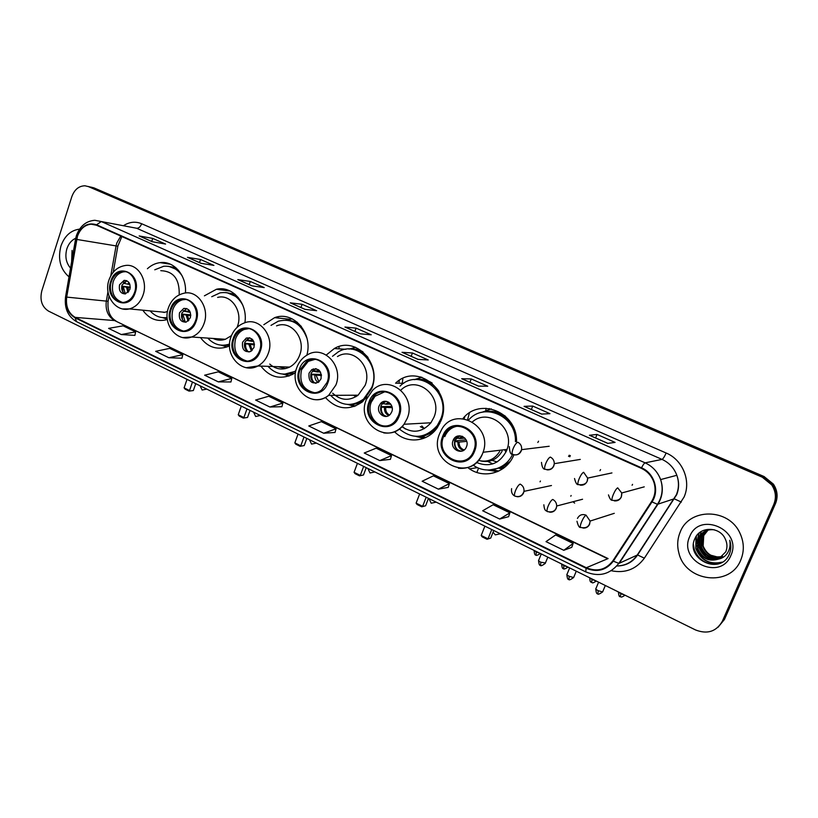 <?xml version="1.0" encoding="UTF-8"?>
<svg xmlns="http://www.w3.org/2000/svg" width="818" height="818" viewBox="0 0 818 818"><rect width="100%" height="100%" fill="white"/><g stroke="black" fill="none" stroke-linecap="round" stroke-linejoin="round"><path stroke-width="1.23" d="M455.023 437.63L454.972 438.356M467.691 467.456C482.528 479.89 506.751 473.53 513.929 454.736M493.765 469.921L498.827 471.066M394.542 431.73C406.423 444.154 427.609 442.303 437.395 427.517L441.014 420.646C453.734 391.393 416.935 361.842 395.595 383.192L403.734 383.305M422.18 436.444L425.513 437.599M325.39 397.507C336.74 409.665 349.174 411.045 362.701 401.648L371.709 388.652C382.272 363.55 355.615 335.554 334.317 348.55L326.321 355.002M260.87 366.096C269.633 377.241 280.206 379.992 292.599 374.358L295.584 372.446M200.502 337.599C207.619 347.047 216.494 350.145 227.118 346.873L229.551 345.809M142.782 310.186C148.784 318.57 156.442 321.822 165.727 319.93L167.332 319.449M574.625 503.09L572.958 501.751M502.988 468.612L501.066 468.581M464.297 418.274L464.921 416.485M398.898 383.233L399.337 380.35M335.891 348.652L335.891 347.773M244.879 322.752C248.13 303.498 232.445 285.318 216.443 289.265L204.408 295.83M306.832 355.206C313.335 333.212 293.365 310.37 274.592 317.67L263.815 324.705M516.495 441.802C517.794 412.579 479.869 396.791 462.927 418.581M185.43 293.018C186.985 275.881 174.05 260.564 160.123 262.639C155.43 263.212 151.197 265.247 147.404 268.733M718.03 627.283L724.441 619.461L775.464 503.653C778.174 496.925 777.489 490.422 773.419 484.154L764.094 476.546L93.845 187.833L90.696 187.046M88.416 186.606L84.98 185.788C78.855 185.931 74.479 189.551 71.841 196.647L41.81 290.86C39.653 300.073 41.882 306.822 48.497 311.096L695.576 629.972C707.437 634.512 716.364 631.598 722.366 621.21L773.756 504.522C776.476 497.743 775.791 491.199 771.701 484.88L762.304 477.201L88.416 186.606L91.146 187.22L87.976 186.432L91.146 187.22L763.204 476.874L93.845 187.833M773.756 504.522L774.615 504.082C777.325 497.334 776.64 490.81 772.56 484.512L763.204 476.874L772.56 484.512C776.64 490.81 777.325 497.334 774.615 504.082L723.409 620.33L774.615 504.082L775.464 503.653M60.941 246.034C57.618 259.081 60.307 269.357 69.019 276.862C60.307 269.357 57.618 259.081 60.941 246.034C64.602 235.891 70.808 230.257 79.571 229.132C70.808 230.257 64.602 235.891 60.941 246.034M680.177 532.129C677.386 538.857 676.956 545.851 678.909 553.091C685.31 581.731 730.096 587.498 740.73 560.105C744.411 551.22 744.145 542.252 739.953 533.193C728.777 507.876 689.165 507.743 680.177 532.129C677.386 538.857 676.956 545.851 678.909 553.091C685.31 581.731 730.096 587.498 740.73 560.105C744.411 551.22 744.145 542.252 739.953 533.193C728.777 507.876 689.165 507.743 680.177 532.129M77.434 236.361C80.144 228.948 84.704 224.899 91.125 224.193L96.432 225.206L641.312 468.325C647.386 471.178 651.568 475.79 653.868 482.17C656.026 489.103 655.249 495.575 651.527 501.587L612.856 560.831C605.923 569.798 597.068 572.109 586.312 567.743L75.225 317.394C68.456 313.314 65.604 306.546 66.687 297.098L77.434 236.361M77.097 236.208L66.34 297.006C65.236 306.699 68.15 313.642 75.092 317.824L586.107 568.234C597.14 572.712 606.21 570.35 613.316 561.158L651.997 501.904C659.789 490.708 654.328 473.09 641.527 467.814L96.575 224.776C87.823 222.118 81.33 225.921 77.097 236.208M607.764 443.387L615.085 442.405L597.028 434.44L589.41 435.268L607.764 443.387M589.625 435.299L607.876 443.376L589.41 435.268M595.596 437.947L597.028 434.44M541.598 414.092L549.972 413.673L532.722 406.065L524.072 406.341L541.598 414.092M524.328 406.393L541.72 414.092L524.072 406.341M531.352 409.501L532.722 406.065M478.418 386.127L487.743 386.219L471.25 378.949L461.679 378.714L478.418 386.127M461.955 378.785L478.55 386.127L461.679 378.714M469.941 382.323L471.25 378.949M418.029 359.399L428.223 359.961L412.436 352.987L402.016 352.302L418.029 359.399M402.323 352.384L418.172 359.399L402.016 352.302M411.188 356.311L412.436 352.987M152.148 241.688L165.584 244.071L152.731 238.406L139.162 235.942L152.148 241.688M139.571 236.065L152.342 241.719L139.162 235.942M151.719 241.443L152.731 238.406M201.003 263.314L213.917 265.4L200.543 259.5L187.486 257.333L201.003 263.314M187.874 257.455L201.187 263.345L187.486 257.333M199.49 262.598L200.543 259.5M251.883 285.84L264.214 287.588L250.298 281.453L237.803 279.603L251.883 285.84M238.171 279.715L252.067 285.871L237.803 279.603M249.193 284.603L250.298 281.453M304.92 309.327L316.607 310.707L302.108 304.306L290.237 302.824L304.92 309.327M305.083 309.337L290.237 302.824M300.963 307.517L302.108 304.306M360.247 333.816L371.229 334.807L356.106 328.141L344.92 327.036L360.247 333.816M360.401 333.826L344.92 327.036M354.91 331.392L356.106 328.141M438.387 489.164L449.419 483.602L433.376 475.851L422.149 481.24L438.387 489.164L448.213 487.385M499.665 519.041L509.9 512.855L493.142 504.747L482.671 510.759L499.665 519.041L508.602 516.679M563.796 550.299L573.162 543.438L555.626 534.962L546.005 541.628L563.796 550.299L571.762 547.324M269.899 407.016L282.864 403.08L268.733 396.239L255.625 400.053L269.899 407.016L281.903 406.699M218.324 381.873L231.811 378.397L218.242 371.832L204.633 375.196L218.324 381.873L230.921 381.975M168.825 357.732L182.782 354.685L169.735 348.376L155.665 351.321L168.825 357.732L181.954 358.212M121.258 334.542L135.645 331.893L123.099 325.83L108.61 328.376L121.258 334.542L134.878 335.38M379.777 460.585L391.515 455.616L376.157 448.182L364.235 453.008L379.777 460.585L390.401 459.338M323.672 433.233L336.055 428.796L321.321 421.669L308.775 425.974L323.672 433.233L335.012 432.466M336.055 428.796L335.002 432.528M282.864 403.08L281.893 406.761M231.811 378.397L230.911 382.026M182.782 354.685L181.944 358.274M135.645 331.893L134.868 335.431M391.515 455.616L390.39 459.399M449.419 483.602L448.192 487.436M509.9 512.855L508.581 516.741M573.162 543.438L571.741 547.375M75.716 238.242C71.565 240.165 68.62 243.672 66.882 248.774C64.806 256.371 66.023 262.823 70.532 268.13M72.066 250.42L71.616 261.852M111.401 281.556C107.526 292.159 115.604 304.654 124.827 302.149C129.397 300.942 132.649 297.691 134.581 292.384C138.385 282.046 130.829 269.776 121.882 271.586C116.943 272.588 113.457 275.911 111.401 281.556M125.686 271.729L123.641 271.832C118.712 272.823 115.226 276.136 113.17 281.77C110.921 292.415 114.009 299.296 122.434 302.404M219.95 289.725L219.807 288.856M178.416 270.237L169.183 266.494M182.169 275.922C177.414 268.846 171.238 265.635 163.641 266.29L154.776 269.797M179.183 294.889C179.704 279.275 173.58 271.208 160.788 270.676M155.686 311.413L164.868 312.292L167.506 311.413M150.123 310.881C154.888 316.167 160.563 318.376 167.148 317.517M163.641 317.721L167.169 317.844M162.353 312.047L164.203 312.425M119.561 284.756C118.63 290.656 120.583 293.713 125.43 293.918L129.847 289.562C130.788 283.744 128.886 280.676 124.121 280.359L119.561 284.756M126.667 280.656L122.015 285.053C121.033 289.224 122.117 292.19 125.256 293.948M126.77 280.697L124.285 283.427L123.416 283.018L124.152 281.821M124.285 283.427L129.929 284.572M123.048 292.22L122.363 286.208L130.267 287.159M125.369 293.928L123.232 286.617L122.363 286.208M130.215 287.905L123.232 286.617M187.025 379.368L184.101 387.855L189.52 390.544L192.465 382.047M184.101 387.855L185.124 389.163L188.999 391.096L193.345 390.554L195.727 383.652M188.999 391.096L193.345 390.554M171.115 309.449C166.76 320.901 176.524 334.255 186.565 330.37C190.737 328.836 193.713 325.666 195.492 320.84C199.735 309.725 190.696 296.637 180.942 299.592C176.31 300.932 173.038 304.214 171.115 309.449M185.706 299.46L182.618 299.787C177.997 301.116 174.735 304.398 172.813 309.623C170.441 320.799 173.845 327.916 183.017 330.963M278.192 318.038L278.059 316.801M238.263 297.496L227.128 292.732M242.823 305.216C237.435 295.472 229.827 291.361 220.001 292.885L211.729 296.719M237.087 327.364L237.435 326.433C243.273 311.433 231.013 293.693 217.619 297.425M213.109 338.458C217.067 340.411 221.157 340.687 225.369 339.286L231.463 335.625M207.762 338.09C213.968 344.695 221.218 346.689 229.49 344.092L229.582 344.061M222.547 345.257L229.561 344.644M218.968 338.856L223.314 339.848M179.52 312.752C178.6 319.184 180.85 322.292 186.269 322.077L190.338 317.803C191.279 311.484 189.091 308.355 183.774 308.417L179.52 312.752M186.729 308.529L181.872 312.977C180.829 317.415 182.056 320.503 185.553 322.241M226.627 347.047L224.623 346.137M214.152 338.938L213.559 338.488M187.792 311.269L184.203 310.912M186.596 308.488L184.019 311.229L183.263 310.513M184.019 311.229L190.318 312.353M182.486 319.644L181.995 314.061L190.788 314.889M185.297 322.139L182.905 314.48L181.995 314.061M190.768 315.738L182.905 314.48M241.3 406.106L238.242 414.757L243.907 417.569L246.985 408.908M238.242 414.757L239.265 416.086L243.304 418.09L247.547 417.446L250.052 410.421M243.304 418.09L247.547 417.446M233.928 338.795C228.928 351.413 241.228 365.748 252.056 359.685C255.553 357.865 258.059 354.9 259.582 350.779C264.429 338.601 253.161 324.552 242.547 329.337C238.508 331.034 235.625 334.184 233.928 338.795M248.764 328.631L244.142 329.47C240.103 331.167 237.23 334.306 235.533 338.908C233.038 350.717 236.821 358.09 246.872 361.004M339.081 348.857L339.041 346.587M301.341 326.423C297.394 322.691 292.875 320.625 287.772 320.247M306.954 338.243C301.361 323.703 291.811 318.028 278.284 321.198L271.014 325.37M269.725 364.071C275.789 369.399 282.425 370.401 289.623 367.088C294.276 364.583 297.629 360.615 299.685 355.165C306.31 338.754 291.096 319.736 276.545 325.871M267.967 366.341C275.666 374.399 284.449 376.147 294.306 371.607L295.922 370.646M284.572 374.143L294.306 371.607M278.14 366.689L285.574 368.591M242.598 342.2C241.739 349.347 244.377 352.466 250.512 351.546L253.979 347.517C254.868 340.503 252.302 337.353 246.29 338.069L242.598 342.2M249.858 337.854L248.508 338.233L244.817 342.353C243.713 347.098 245.114 350.309 249.04 351.996M288.662 376.096L284.531 374.399M274.817 367.527L273.549 366.525M288.682 319.654L292.077 318.805M250.656 340.349L247.056 340.094M249.439 337.752L246.832 340.462L246.054 340.104M246.832 340.462L253.795 341.515M244.858 347.947L244.705 343.335L254.418 343.959M248.191 351.689C246.116 349.613 245.277 346.975 245.656 343.785L244.705 343.335M254.449 344.93L245.656 343.785M298.049 434.072L294.838 442.875L300.768 445.82L303.989 437.006M294.838 442.875L295.85 444.215L300.083 446.321L304.214 445.554L306.822 438.397M300.083 446.321L304.214 445.554M300.073 369.695C294.163 384.01 310.482 399.337 321.771 389.797L327.128 382.333C332.814 368.611 318.008 353.519 306.719 361.29L300.073 369.695M315.032 359.368L308.222 361.362L301.576 369.746C298.969 382.313 303.212 389.941 314.306 392.64M420.667 377.487L420.667 376.914M402.313 383.284L402.834 378.468M368.039 357.425C363.386 352.241 357.793 349.49 351.259 349.153M330.666 395.35C340.666 405.984 351.628 407.241 363.55 399.112L371.781 387.374C381.208 364.961 357.251 340.053 338.284 351.883L332.507 356.29M332.66 393.192C340.656 400.615 349.143 401.28 358.12 395.186L365.114 385.37C372.865 366.924 352.967 346.505 337.466 356.556M350.032 404.46C355.472 404.47 360.411 402.671 364.869 399.092L367.149 396.965M353.448 395.217L355.922 396.71M356.689 395.196L357.221 395.861M309.03 373.223C308.376 381.372 311.535 384.388 318.499 382.262L321.024 378.826C321.74 370.84 318.662 367.773 311.811 369.603L309.03 373.223M316.28 368.744L313.887 369.675L311.106 373.274C309.93 378.386 311.556 381.74 315.963 383.335M350.82 395.237L340.585 395.298M354.194 406.515L348.427 404.573M338.478 397.517L335.881 395.319M349.675 348.959L355.513 347.282M316.883 370.922L313.243 370.81M312.721 369.634L313.376 368.867M315.492 368.632L312.967 371.249L312.415 370.994M312.967 371.249L320.574 372.129M310.84 374.174L321.382 374.439M314.378 382.773C312.21 380.615 311.321 377.896 311.73 374.644L310.83 374.225M321.515 375.554L311.73 374.644M357.435 463.336L354.071 472.303L360.278 475.391L363.652 466.403M354.071 472.303L355.073 473.663L359.501 475.861L363.499 474.961L366.239 467.681M359.501 475.861L363.499 474.961M369.838 402.292C362.64 419.143 385.37 434.971 395.892 420.125L398.397 415.636C405.278 399.573 384.757 383.724 373.652 396.249L369.838 402.292M384.716 391.802L375.043 396.239L371.229 402.262C366.832 412.957 375.012 426.464 385.697 425.984M485.851 410.38L485.994 408.254M467.62 419.573L469.399 412.947M438.959 391.423C433.571 383.724 426.485 379.777 417.701 379.583M399.358 429.01C412.855 439.777 425.483 438.622 437.252 425.554L440.687 419.153C452.047 393.029 418.959 366.761 400.043 386.116M401.894 426.699C412.497 433.806 422.17 432.497 430.922 422.773L433.99 417.16C443.223 395.912 416.393 374.419 400.881 390.114M419.348 436.301C427.129 435.728 433.489 432.129 438.448 425.483L439.89 423.243M420.329 426.669L424.419 428.612M421.802 425.953L424.358 428.591M379.092 405.933C375.932 413.305 385.738 420.34 390.493 414.041L391.761 411.853C394.849 404.634 385.472 397.599 380.615 403.438L379.092 405.933M386.239 401.341L382.527 403.397L381.004 405.892C379.777 411.434 381.658 414.93 386.669 416.372M420.912 436.556L425.196 437.742M423.663 438.366L415.922 436.403M405.35 428.99L402.262 426.331M414.286 379.664L421.894 377.262M390.881 404.317L382.691 403.703L384.971 401.301M380.759 406.658L391.894 406.382M384.112 415.503C381.873 413.254 380.963 410.472 381.392 407.17L380.718 406.853M392.19 407.681L381.392 407.17M477.548 467.64L469.552 468.816M489.276 408.53L488.949 409.378M419.644 494L416.117 503.131L422.63 506.362L426.168 497.211M416.117 503.131L417.108 504.501L421.751 506.812L425.605 505.769L428.479 498.346M421.751 506.812L425.605 505.769M443.52 436.71C434.767 456.914 466.178 471.945 473.714 450.82L473.878 450.381C481.761 430.943 452.865 416.219 444.297 434.982L443.52 436.71M515.708 434.266C511.148 419.44 501.618 411.904 487.15 411.689M515.442 441.689C516.741 416.301 484.256 401.699 468.663 419.941M476.403 462.456C489.645 467.671 499.706 463.745 506.587 450.667L507.048 449.409C515.166 428.295 488.622 407.517 472.467 421.822M473.039 465.002C485.923 474.798 505.81 469.624 512.579 454.297M492.088 460.381L497.109 461.945M499.594 468.55L503.193 468.469M457.988 426.106C452.497 426.863 448.346 429.787 445.565 434.879L444.787 436.607M453.09 440.483C449.215 449.44 463.08 456.086 466.454 446.822L466.485 446.74C470.278 437.988 456.986 431.229 453.305 439.982L453.09 440.483M459.972 435.8L454.828 440.329C453.54 446.423 455.769 450.053 461.516 451.229M478.397 460.391C487.416 462.62 494.491 459.665 499.634 451.505M502.109 451.209C497.139 459.552 490.084 462.814 480.933 461.004M497.61 471.628L487.538 470.043M487.763 461.475L492.855 463.878M481.72 412.374L491.26 408.888M462.651 436.485L460.36 438.55L459.287 438.458L456.311 437.967L458.121 435.974M460.36 438.55L464.9 438.151M454.624 440.912L466.096 439.869M457.64 449.951C455.391 447.62 454.491 444.808 454.941 441.515L454.511 441.321M466.7 441.362L459.092 442.088L454.941 441.515M570.31 455.544L569.788 456.822M476.874 472.446L478.581 468.09M506.015 451.996L504.542 449.706M484.9 526.148L481.199 535.463L488.019 538.857L491.751 529.522M481.199 535.463L482.17 536.853L487.047 539.277L490.718 538.08L493.745 530.514M487.047 539.277L490.718 538.08M537.825 442.497L538.551 441.188M568.561 456.434L569.236 455.197M599.972 470.687L600.565 469.573M632.099 485.248L632.559 484.358M540.044 481.822L540.432 481.025M570.811 496.199L571.138 495.514M722.417 556.537C713.194 558.612 706.629 555.187 702.713 546.25L703.296 535.79L707.826 530.136M722.591 556.373C713.46 558.295 706.977 554.849 703.143 546.025L703.725 535.585L708.061 530.074M721.691 557.17C712.11 559.901 705.208 556.567 700.985 547.17L701.568 536.649L706.905 530.412M721.875 557.017C712.386 559.573 705.566 556.22 701.415 546.935L702.008 536.434L707.141 530.34M720.914 557.753C711.016 561.168 703.787 557.948 699.237 548.091L699.83 537.508L706.016 530.749M721.108 557.61C711.282 560.851 704.145 557.6 699.676 547.866L700.269 537.293L706.231 530.657M718.582 559.083L725.76 551.823C727.366 547.937 727.345 543.98 725.699 539.952L725.341 539.174C720.137 526.424 700.269 526.168 695.147 538.091C684.502 558.397 718.94 575.555 728.766 555.391L729.247 554.379C731.169 549.829 731.333 545.125 729.738 540.279C730.617 544.972 729.86 549.236 727.468 553.07C725.341 556.291 722.376 558.295 718.582 559.083C708.838 561.976 701.793 558.633 697.468 549.031L698.061 538.387C701.476 531.956 706.895 529.093 714.308 529.788M720.31 558.152C710.177 562.119 702.713 559.001 697.907 548.796L698.5 538.162L705.351 531.035M717.897 557.109L710.597 555.156M702.938 546.935L701.639 537.334M701.783 536.536L702.519 534.072M689.727 536.547C677.774 561.23 720.484 581.506 730.852 555.545C742.959 530.228 699.441 510.667 689.727 536.547M718.143 563.817C706.65 565.126 698.684 560.299 694.247 549.359L693.419 544.491M722.059 562.15C709.779 564.87 701.108 560.289 696.026 548.428L696.384 536.025M697.59 547.6L697.253 545.32M696.946 542.191L699.063 533.08M705.914 556.301L699.523 546.588L699.042 544.686M698.695 541.475L701.169 531.557M716.895 564.144C705.791 564.87 698.173 559.982 694.022 549.481L693.408 546.782M721.793 562.303C709.533 564.972 700.862 560.391 695.801 548.541L695.985 536.598M696.793 543.633L698.766 533.346M703.603 554.379L699.595 547.6M698.562 542.937L700.934 531.71M764.094 476.546L762.304 477.201M120.767 236.065L116.8 243.007L116.064 245.932L110.788 275.84M123.416 225.717C129.367 221.862 135.44 221.208 141.647 223.733L666.138 453.008C664.492 456.7 663.122 458.837 662.018 459.399L136.647 228.253L101.299 221.545L96.575 224.776M666.138 453.008C682.662 459.788 691.374 480.933 684.073 497.037L644.369 558.162C636.087 569.359 625.034 573.541 611.22 570.719M676.384 494.747C678.981 488.387 679.134 481.904 676.844 475.289C674.042 467.957 669.093 462.661 662.018 459.399L645.126 462.845C652.529 466.28 657.692 471.853 660.627 479.573C663.541 488.366 662.621 496.598 657.876 504.266L619.246 563.285L637.212 555.074L676.384 494.747M76.381 235.727L75.553 239.081L76.33 239.347M65.573 296.75C64.223 308.192 67.874 316.494 76.524 321.648L75.092 317.824M586.107 568.234L585.749 571.874C598.94 577.252 609.962 574.42 618.807 563.377L619.246 563.285M613.316 561.158L618.807 563.377L657.467 504.307L674.216 498.796L681.363 502.088M75.542 239.153L65.604 296.556L66.34 297.006M651.997 501.904L657.467 504.307C662.355 496.628 663.408 488.377 660.627 479.573L676.844 475.289C679.216 481.874 679.165 488.346 676.68 494.696L637.59 554.993L644.369 558.162M641.527 467.814C643.02 464.849 644.216 463.192 645.126 462.845L101.299 221.545L94.837 220.287C86.166 220.972 80.052 226.003 76.503 235.349M722.366 621.21L723.409 620.33M616.792 565.974C625.453 565.78 632.263 562.14 637.212 555.074L637.59 554.993C632.672 562.263 625.729 565.923 616.782 565.984M141.647 223.733C140.42 226.821 138.753 228.324 136.647 228.253M586.312 567.743L608.091 558.582L114.622 320.564L607.467 558.612M76.677 239.418L117.833 246.198L113.221 272.261M66.687 297.098L106.32 301.116C105.266 310.165 108.027 316.648 114.622 320.564L75.225 317.394M107.976 291.729L106.32 301.116L108.109 301.208C107.291 310.84 109.909 317.415 115.951 320.922M108.16 300.901L109.019 296.034M117.843 246.085L121.862 236.555M135.236 292.691C142.352 273.14 116.514 261.382 110.757 281.259C103.712 300.441 129.183 312.64 135.236 292.691M109.08 279.695C112.199 271.515 117.567 266.791 125.195 265.523C137.853 263.161 148.436 280.513 143.048 295.104C140.328 302.537 135.778 307.139 129.397 308.907L122.7 308.938M167.291 319.153L162.577 317.65L167.209 318.376M175.85 267.66L168.109 266.32M127.618 284.194L128.988 282.588M129.06 284.47L129.612 283.713M127.925 292.609L126.565 287.374M128.774 291.668L128.017 287.639M196.177 321.157C203.662 301.198 176.504 288.836 170.441 309.132C163.027 328.713 189.807 341.546 196.177 321.157M168.569 307.394C171.504 299.787 176.524 295.104 183.631 293.325C197.414 289.398 210.052 307.895 204.05 323.57C201.565 330.308 197.424 334.777 191.617 337.006L182.905 337.558M221.126 345.176L229.551 345.472M235.063 294.245L225.707 292.537M187.302 311.955L189.019 310.114M188.713 312.2L189.684 311.024M188.079 321.106L186.187 315.206M188.886 320.339L187.598 315.441M260.308 351.116C268.202 330.738 239.602 317.711 233.222 338.468C225.4 358.448 253.58 371.955 260.308 351.116M231.116 336.515C233.733 329.787 238.15 325.257 244.357 322.936C259.357 316.515 275.073 336.372 268.232 353.529C266.116 359.225 262.66 363.376 257.864 365.994L246.279 367.681M282.721 374.082L285.216 374.48L294.265 373.356M297.323 322.231L285.932 320.083M250.052 341.147L252.108 339.122M251.412 341.351L252.803 339.859M251.412 351.014L248.887 344.46M252.189 350.37L250.247 344.664M327.885 382.691C336.229 361.863 306.065 348.131 299.327 369.347C291.075 389.757 320.779 403.99 327.885 382.691M296.965 367.159C299.091 361.75 302.517 357.681 307.261 354.961C323.284 344.439 343.877 365.779 335.861 385.094L328.621 395.37C323.897 399.041 318.723 400.38 313.11 399.409M347.65 404.46L351.72 404.818L361.771 402.395M362.906 351.75C358.458 349.327 353.775 348.427 348.877 349.051M316.116 371.873L318.468 369.716M317.425 372.047L319.204 370.319M318.192 382.466C315.768 380.851 314.664 378.448 314.889 375.257M318.948 381.894L316.198 375.421M399.194 416.004C408.018 394.716 376.168 380.217 369.051 401.924C360.329 422.773 391.689 437.794 399.194 416.004M366.382 399.47L372.487 390.442C388.386 373.345 416.904 395.83 407.221 418.387L404.031 424.266C398.611 431.117 391.842 433.99 383.703 432.886M416.26 436.413L423.581 436.25L433.581 432.027M432.16 383.018C426.638 379.664 420.8 378.54 414.624 379.634M385.759 404.266L388.356 402.037M387.006 404.399L389.123 402.507M388.744 415.554C385.677 414.041 384.245 411.423 384.46 407.722M389.491 415.043C386.802 413.55 385.534 411.157 385.707 407.855M474.563 451.219C483.898 429.45 450.227 414.113 442.691 436.331C433.458 457.64 466.597 473.51 474.563 451.219M439.644 433.56L441.158 430.472C453.52 404.992 493.285 425.033 483.09 452.262L482.62 453.571C477.62 464.327 469.552 469.215 458.407 468.264M489.041 470.064L502.18 467.467L510.156 461.505M505.575 416.352C498.602 411.546 491.137 410.115 483.193 412.067M459.287 438.458L462.017 436.209M460.462 438.55L462.835 436.577M463.438 450.432C459.573 449.123 457.732 446.321 457.906 441.996M464.174 449.92C460.657 448.653 458.959 446.035 459.092 442.088M514.389 454.818C517.528 455.207 519.808 453.929 521.209 450.974L521.587 449.655C521.966 446.28 520.708 443.806 517.825 442.241C516.322 442.753 514.767 444.859 513.152 448.571C511.986 451.72 511.802 453.632 512.61 454.307C510.708 454.736 509.614 452.17 509.328 446.618M512.998 454.368L512.61 454.307C516.567 455.902 519.563 454.358 521.587 449.655L549.195 446.26M536.076 554.849L536.24 551.986L534.021 550.361M539.727 553.173L536.24 551.986M546.905 469.808C550.085 470.176 552.385 468.888 553.806 465.943L554.297 463.673C554.277 460.646 552.958 458.448 550.34 457.088C548.909 457.64 547.375 459.798 545.739 463.55C544.532 466.73 544.297 468.632 545.033 469.287C543.132 469.256 541.956 466.966 541.485 462.405M545.401 469.327L545.033 469.287C550.289 470.36 553.377 468.489 554.297 463.673L580.289 459.409M563.653 568.469L563.899 565.627L561.598 563.95M567.416 566.813L563.899 565.627M580.207 485.156C583.418 485.503 585.739 484.205 587.171 481.26L587.661 478.09L583.623 472.283C582.273 472.896 580.76 475.094 579.093 478.888C577.856 482.088 577.569 484 578.224 484.614C576.894 484.931 575.668 482.896 574.533 478.51M578.561 484.645L578.224 484.614C584.584 485.309 587.733 483.141 587.661 478.09L611.946 472.927M592.109 579.533L589.727 577.805C590.054 583.95 591.404 581.353 591.557 582.385L592.109 579.533L595.657 580.729M591.782 582.365L591.557 582.385C592.314 581.813 591.22 584.573 596.24 581.025M614.318 500.872C617.559 501.189 619.901 499.88 621.343 496.955L621.731 492.978L617.702 487.845C616.435 488.51 614.952 490.759 613.265 494.593C611.987 497.825 611.629 499.726 612.212 500.309C610.964 500.452 609.717 498.643 608.469 494.89M612.518 500.33L612.212 500.309C618.868 501.137 622.048 498.683 621.731 492.978L644.247 486.853M620.903 593.725L618.418 591.946C618.745 595.647 619.369 597.191 620.269 596.578L620.903 593.725L624.461 594.931M620.473 596.547L620.269 596.578C621.026 595.995 619.901 598.776 625.013 595.197M540.626 565.136L540.8 562.232C538.817 561.179 538.142 560.473 538.755 560.136L541.281 553.939M517.048 496.69C520.064 496.976 522.232 495.708 523.571 492.896L523.98 491.352C524.246 488.07 522.978 485.657 520.176 484.103C518.673 484.737 517.119 486.904 515.514 490.606C514.358 493.653 514.164 495.493 514.911 496.117C512.18 494.726 511.076 492.231 511.608 488.632M545.432 562.948L540.8 562.232M568.96 579.216L569.226 576.322C567.16 575.228 566.445 574.502 567.078 574.144L569.655 567.917M549.635 512.18C552.671 512.436 554.87 511.168 556.209 508.367L556.7 506.005C556.639 503.019 555.32 500.831 552.733 499.45C551.312 500.135 549.778 502.344 548.142 506.086C546.956 509.154 546.7 510.994 547.375 511.598C546.352 510.35 544.522 511.853 543.858 504.788M573.837 577.038L573.633 577.528L569.226 576.322M597.876 593.582L598.234 590.708C596.087 589.563 595.34 588.807 595.985 588.439L598.602 582.181M583.009 528.039C586.077 528.264 588.275 526.986 589.625 524.195L590.105 521.066L586.066 515.166C582.222 513.796 579.359 514.89 577.467 518.438M586.066 515.166C584.717 515.892 583.214 518.152 581.547 521.935C580.33 525.033 580.023 526.874 580.627 527.446C579.338 527.866 578.121 525.81 576.966 521.27M602.835 591.424L602.621 591.915L598.234 590.708M170.441 264.224L160.123 262.639M230.257 291.075L216.443 289.265M290.042 319.255L274.592 317.67M345.891 349.296L334.317 348.55M773.419 484.154L771.701 484.88M91.125 224.193L96.309 225.154M76.524 321.648L585.749 571.874M360.411 333.836L345.257 327.118M305.094 309.347L290.594 302.926M164.868 312.292L129.397 308.907C115.594 312.415 103.549 295.124 108.927 280.155M123.641 271.832L121.882 271.586M126.575 280.666L124.121 280.359M200.103 385.81L202.128 390.033L206.77 389.092M225.369 339.286L191.617 337.006C176.79 342.537 162.363 324.102 168.396 307.905M182.618 299.787L180.942 299.592M186.115 308.662L183.774 308.417M221.146 345.176L226.975 346.924M253.6 412.17L255.656 416.474L260.359 415.503M289.623 367.088L257.864 365.994C242.036 374.705 223.999 354.981 230.921 337.067M244.142 329.47L242.547 329.337M248.508 338.233L246.29 338.069M282.752 374.082L289.419 375.82M309.47 439.706L311.556 444.102L316.351 443.09M358.12 395.186L328.621 395.37C312.302 409.123 288.549 388.141 296.75 367.773M364.869 399.092L363.55 399.112M308.222 361.362L306.719 361.29M313.887 369.675L311.811 369.603M347.711 404.46L355.625 405.973M367.865 468.479L370.012 472.978L374.889 471.945M430.922 422.773L404.031 424.266C389 445.636 356.147 424.174 366.127 400.135M438.448 425.483L437.252 425.554M375.043 396.239L373.652 396.249M382.527 403.397L380.615 403.438M416.382 436.423L423.581 436.25M428.99 498.602L431.188 503.213L436.178 502.14M390.421 403.714L387.517 403.765L389.031 402.446M439.368 434.276C427.405 462.702 471.403 483.049 482.589 453.581L483.09 452.262L507.048 449.409M445.565 434.879L444.297 434.982M455.043 439.818L453.305 439.982M454.287 438.407L457.374 438.141M489.256 470.053L502.18 467.467L504.052 467.824M493.08 532.17L495.289 534.88L500.411 533.796M534.062 550.432C534.43 554.021 535.013 555.494 535.821 554.849C535.8 555.903 537.324 555.453 540.401 553.5M561.618 563.991C561.976 567.62 562.58 569.113 563.418 568.479C563.367 569.543 564.911 569.093 568.05 567.119M538.561 560.616C538.909 564.267 539.512 565.77 540.361 565.136C540.381 566.342 542.007 565.78 545.238 563.428L547.804 557.15M551.465 485.524L523.98 491.352C522.375 495.851 519.358 497.436 514.911 496.117M566.874 574.625C567.232 578.326 567.845 579.86 568.715 579.226C568.725 580.443 570.371 579.88 573.633 577.528L576.271 571.179M582.559 499.246L556.7 506.005C555.984 510.79 552.876 512.651 547.375 511.598M595.78 588.929C596.117 592.661 596.741 594.226 597.651 593.612C597.631 594.819 599.287 594.257 602.621 591.915L605.32 585.494M614.267 513.326L590.105 521.066C589.563 526.516 586.404 528.643 580.627 527.446"/></g></svg>
